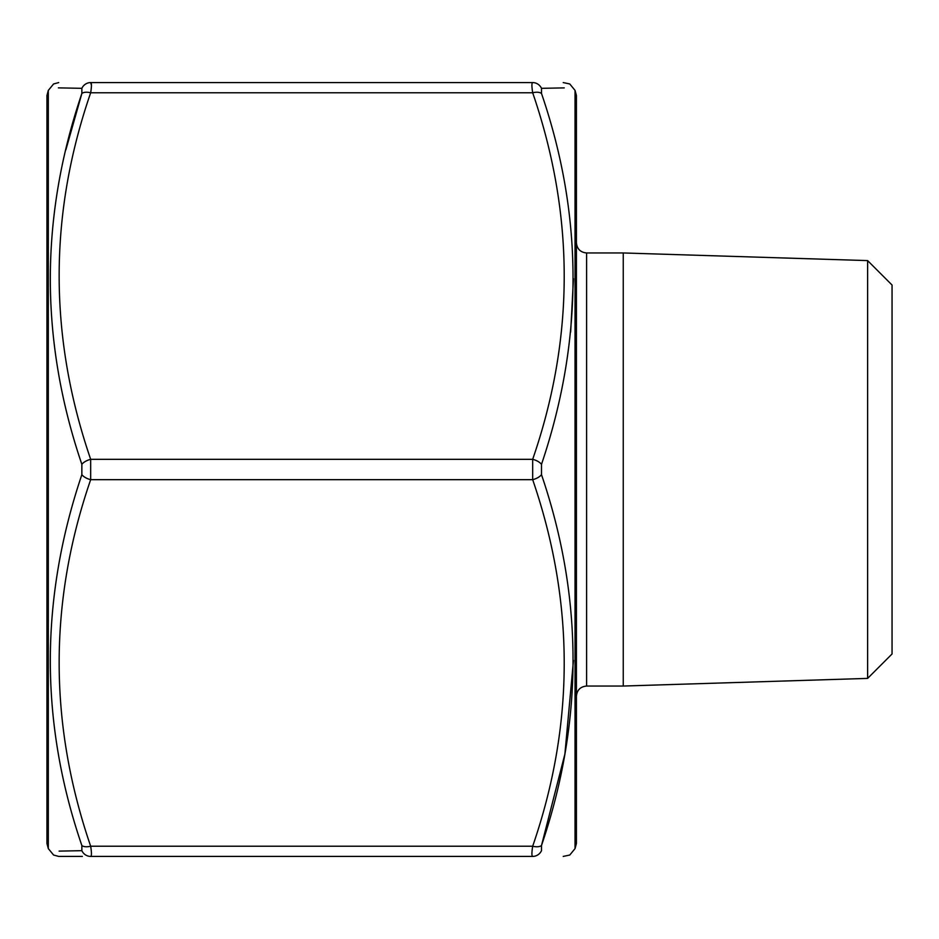 <?xml version="1.0" encoding="UTF-8"?>
<svg xmlns="http://www.w3.org/2000/svg" width="939" height="939" viewBox="0 0 939 939"><rect width="100%" height="100%" fill="white"/><g stroke="black" fill="none" stroke-linecap="round" stroke-linejoin="round"><path stroke-width="1.41" d="M563.236 856.415L569.762 855.042L575.044 848.598L575.044 90.402L569.762 83.958L563.236 82.585M91.447 85.32L90.672 82.585L532.683 82.585C531.662 82.832 531.662 86.224 532.683 92.773C531.662 86.247 531.662 82.855 532.683 82.585A10.176 9.801 90 0 1 541.498 88.325C583.542 87.491 583.542 87.491 541.498 88.325L541.498 93.477C583.542 216.228 583.542 339.848 541.498 464.347L541.498 474.653C583.542 598.237 583.542 721.856 541.498 845.523L541.498 850.675C583.542 851.509 583.542 851.509 541.498 850.675A10.176 9.801 90 0 1 532.683 856.415C574.715 856.415 574.715 856.415 532.683 856.415L90.672 856.415C48.652 856.415 48.652 856.415 90.672 856.415C91.693 856.168 91.693 852.776 90.672 846.227C91.693 852.753 91.693 856.145 90.672 856.415A10.176 9.801 -90 0 1 81.857 850.675L59.098 851.11M58.711 82.585L53.593 83.958L48.312 90.402L48.312 848.598L53.593 855.042L58.711 856.415L82.35 856.415M575.044 90.402L576.405 95.496L576.405 843.504L575.044 848.598M48.312 848.598L46.95 843.504L46.95 95.496L48.312 90.402M58.371 87.867L81.857 88.325A10.176 9.801 -90 0 1 90.672 82.585C48.652 82.585 48.652 82.585 90.672 82.585C48.652 82.585 48.652 82.585 90.672 82.585C91.693 82.832 91.693 86.224 90.672 92.773C48.652 214.573 48.652 336.761 90.672 459.324L90.672 479.676A10.176 4.895 -161.9 0 1 81.857 474.653L81.857 464.347C39.814 340.763 39.814 217.144 81.857 93.477L65.859 149.864M541.498 474.653A10.176 4.895 161.9 0 1 532.683 479.676L532.683 459.324C574.715 337.512 574.715 215.324 532.683 92.773L90.672 92.773A10.176 4.895 18.1 0 0 81.857 93.477L81.857 88.325C39.814 87.491 39.814 87.491 81.857 88.325M532.683 856.415C531.662 856.168 531.662 852.776 532.683 846.227C574.715 724.427 574.715 602.239 532.683 479.676L90.672 479.676C48.652 601.488 48.652 723.676 90.672 846.227A10.176 4.895 161.9 0 1 81.857 845.523C39.814 722.772 39.814 599.152 81.857 474.653M867.624 260.596L867.624 678.404L892.05 653.978L892.05 285.022L867.624 260.596L623.25 252.955L586.593 252.955L586.593 686.045L623.25 686.045L623.25 252.955M867.624 678.404L623.25 686.045M532.683 82.585C574.715 82.585 574.715 82.585 532.683 82.585M81.857 850.675C39.814 851.509 39.814 851.509 81.857 850.675L81.857 845.523M90.672 846.227L532.683 846.227A10.176 4.895 -161.9 0 0 541.498 845.523L564.891 754.064L573.471 660.41M570.654 332.042L573.471 278.66M541.592 88.325L564.257 87.89M541.498 93.477A10.176 4.895 161.9 0 0 532.683 92.773M541.498 464.347A10.176 4.895 -161.9 0 0 532.683 459.324L90.672 459.324A10.176 4.895 -18.1 0 0 81.857 464.347M576.405 696.222C577.016 690.036 580.408 686.644 586.593 686.045M586.593 252.955C580.408 252.356 577.016 248.964 576.405 242.778"/></g></svg>

